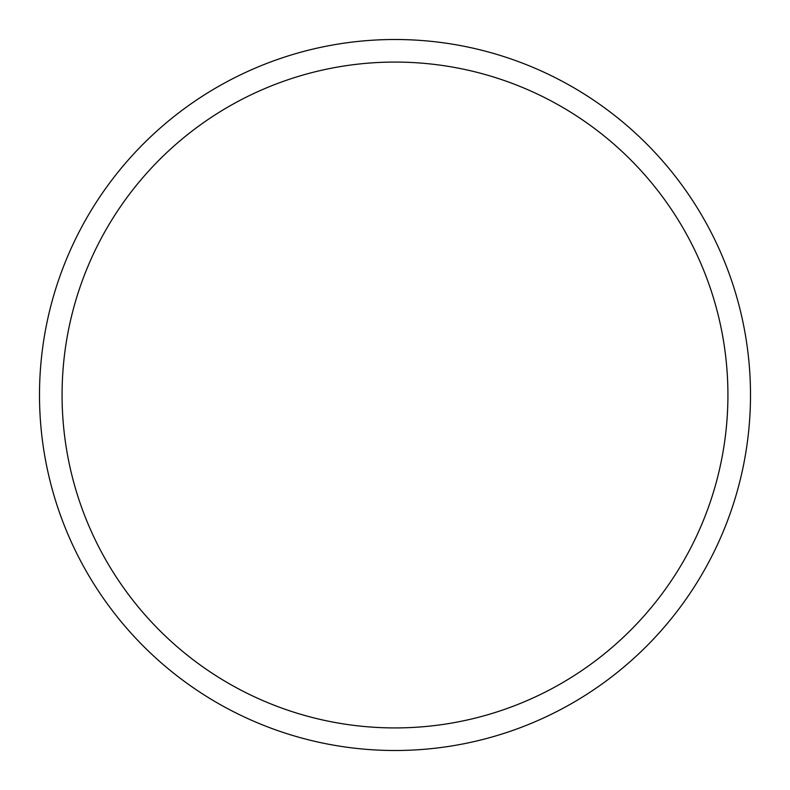 <?xml version="1.0" encoding="UTF-8"?>
<svg xmlns="http://www.w3.org/2000/svg" width="790" height="790" viewBox="0 0 790 790"><rect width="100%" height="100%" fill="white"/><g stroke="black" fill="none" stroke-linecap="round" stroke-linejoin="round"><path stroke-width="1.19" d="M395 750.5A355.5 355.5 0 0 0 750.5 395A355.5 355.5 0 0 0 395 39.5A355.5 355.5 0 0 0 39.5 395A355.5 355.5 0 0 0 395 750.5M395 727.926A332.926 332.926 0 0 0 727.926 395A332.926 332.926 0 0 0 395 62.074A332.926 332.926 0 0 0 62.074 395A332.926 332.926 0 0 0 395 727.926"/></g></svg>
